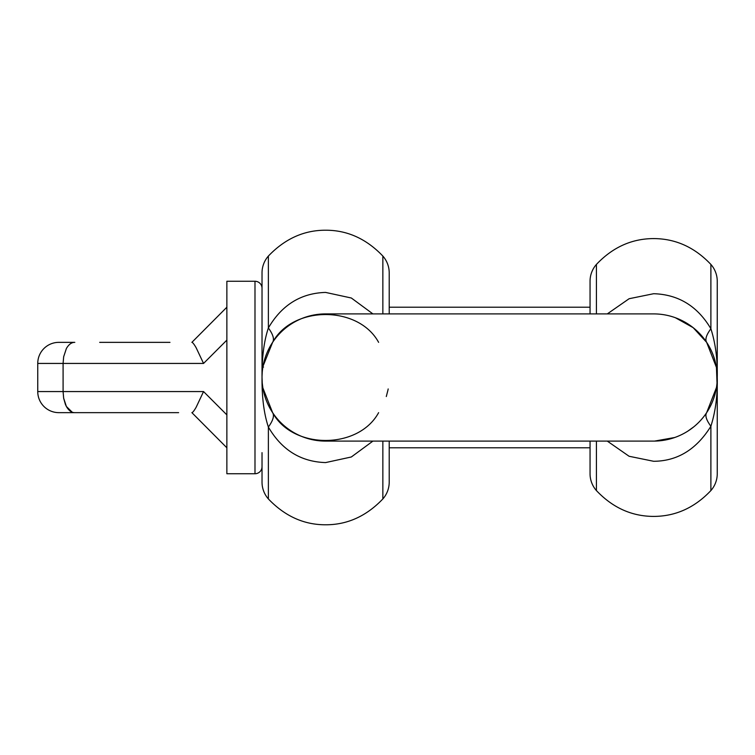 <?xml version="1.0" encoding="UTF-8"?>
<svg xmlns="http://www.w3.org/2000/svg" width="755" height="755" viewBox="0 0 755 755"><rect width="100%" height="100%" fill="white"/><g stroke="black" fill="none" stroke-linecap="round" stroke-linejoin="round"><path stroke-width="1.13" d="M590.051 313.901L590.051 281.256A25.444 25.444 0 0 1 596.412 264.429C612.692 247.253 631.775 238.646 653.651 238.589C675.527 238.646 694.609 247.253 710.889 264.429A25.444 25.444 0 0 1 717.25 281.256L717.25 377.207M607.284 441.099L629.085 456.265L653.651 461.286C677.377 461.135 696.459 449.461 710.889 426.264C715.542 411.447 717.665 395.186 717.25 377.5L717.25 473.744A25.444 25.444 0 0 1 710.889 490.571C694.609 507.747 675.527 516.354 653.651 516.411C631.775 516.354 612.692 507.747 596.412 490.571A25.444 25.444 0 0 1 590.051 473.744L590.051 441.099M717.25 313.146L717.25 316.515M717.25 335.711L717.25 359.946M717.25 371.29L717.25 397.045M717.25 420.318L717.25 423.819M717.25 383.927L717.25 364.372M717.25 335.862L717.25 320.384M717.25 313.514L717.25 309.729M717.25 309.078L717.25 310.843M717.25 395.337L717.25 437.957M710.889 264.429L710.889 328.736C706.303 334.946 704.887 339.486 706.652 342.345L716.448 367.43L717.25 377.5C717.656 359.691 715.532 343.431 710.889 328.736C697.478 306.134 678.396 294.459 653.651 293.714L629.132 298.716L607.284 313.901M675.366 317.723L693.147 327.651L706.652 342.345M716.901 370.809L717.25 377.5A63.599 63.599 0 0 0 653.651 313.901L653.651 313.901A63.599 63.599 0 0 1 717.25 377.5L716.74 369.478A63.599 63.599 0 0 0 716.448 367.43L717.014 382.936A63.599 63.599 0 0 1 716.835 384.776L716.806 384.993M716.948 371.347L717.231 376.084M710.889 490.571L710.889 426.264C706.303 420.054 704.887 415.514 706.652 412.655L716.448 387.57M693.873 426.764L687.824 431.143M674.725 437.504L654.623 441.09M716.467 387.466L716.457 387.513A63.599 63.599 0 0 0 716.788 385.135L716.788 385.135M716.882 370.648L717.25 377.5A63.599 63.599 0 0 1 653.651 441.099L325.613 441.099A63.599 63.599 0 0 1 262.023 377.5A63.599 63.599 0 0 1 325.613 313.901L653.651 313.901M263.042 366.147L272.621 342.345C292.761 305.294 358.446 305.265 378.614 342.345M262.268 371.866L262.315 371.375M262.429 370.252L262.306 371.469M262.098 374.272L262.051 375.348M262.032 376.028L262.023 376.924M262.221 372.413L262.287 371.705M262.749 367.911L262.882 367.062L263.561 367.062M262.023 377.434L262.079 374.801M262.485 369.846L262.655 368.544M262.259 371.988L262.334 371.205M262.457 370.082L262.381 370.714L262.457 370.082M262.089 374.461L262.023 377.5C261.853 357.662 263.967 341.147 268.374 327.953C281.804 304.992 300.877 293.148 325.613 292.421L351.339 298.008L372.913 313.901M262.646 368.619L262.768 367.77M262.249 372.102L262.032 376.292M262.07 380.161L262.145 381.483M262.381 384.267L262.447 384.908L262.381 384.267M262.815 387.541L262.325 383.71M262.211 382.445L262.023 377.16M262.079 380.218L262.145 381.558M262.023 377.557L262.023 377.5C261.853 397.338 263.976 413.853 268.374 427.047C273.074 420.544 274.49 415.75 272.621 412.655L262.882 387.938M262.466 385.059L262.532 385.569M262.495 385.276L262.41 384.569L262.495 385.276M378.614 412.655C358.427 449.744 292.78 449.706 272.621 412.655M388.174 388.948L388.032 389.693M387.938 390.175L386.296 396.535M389.212 272.885L389.212 313.901L389.212 272.885A25.444 25.444 0 0 0 382.851 256.058C366.326 238.778 347.243 230.162 325.613 230.218C303.991 230.162 284.909 238.778 268.374 256.058L268.374 327.953C273.102 334.465 274.518 339.269 272.621 342.345M262.023 377.056L262.023 377.623M372.923 441.099L351.33 456.983L325.613 462.579C300.82 461.815 281.747 449.971 268.374 427.047L268.374 498.942A25.444 25.444 0 0 1 262.023 482.115L262.023 466.703A7.031 7.031 0 0 1 254.992 473.734L226.868 473.734L226.868 281.266L254.992 281.266A7.031 7.031 0 0 1 262.023 288.297M268.374 256.058A25.444 25.444 0 0 0 262.023 272.885L262.023 377.311M389.212 441.099L389.212 482.115A25.444 25.444 0 0 1 382.851 498.942C366.326 516.222 347.243 524.838 325.613 524.782C303.991 524.838 284.909 516.222 268.374 498.942M262.023 452.651L262.023 482.115M74.811 412.645C71.583 412.683 68.78 410.626 66.383 406.473L63.656 398.234L63.09 391.562L37.75 391.562A21.083 21.083 0 0 0 58.833 412.645L178.624 412.645M226.868 447.791L226.868 444.572L226.868 447.791L191.883 412.645C192.714 412.57 194.129 410.758 196.158 407.228L203.548 391.562L226.868 414.882L226.868 437.938M84.588 412.645L83.446 412.645M83.258 412.645L75.141 412.645M100.311 412.645L85.664 412.645M72.131 412.136L66.383 406.473L65.43 404.454L63.656 398.234L63.09 391.562L203.548 391.562M169.969 342.355L99.679 342.355M74.811 342.355C71.602 342.308 68.79 344.374 66.383 348.527L63.656 356.766L63.09 363.438L37.75 363.438A21.083 21.083 0 0 1 58.833 342.355L74.811 342.355C71.602 342.308 68.79 344.374 66.383 348.527L63.656 356.766L63.09 363.438L63.09 391.562M63.09 363.438L203.548 363.438L196.158 347.772C194.129 344.242 192.714 342.43 191.883 342.355L226.868 307.209M389.212 447.791L590.051 447.791M389.212 307.209L590.051 307.209M596.412 313.901L596.412 264.429M596.412 490.571L596.412 441.099M717.25 377.16L717.25 377.5A63.599 63.599 0 0 1 653.651 441.099M382.851 313.901L382.851 256.058M382.851 441.099L382.851 498.942M203.548 363.438L226.868 340.118M254.992 281.266L254.992 473.734M263.882 362.23L264.779 358.965M37.75 391.562L37.75 363.438"/></g></svg>
